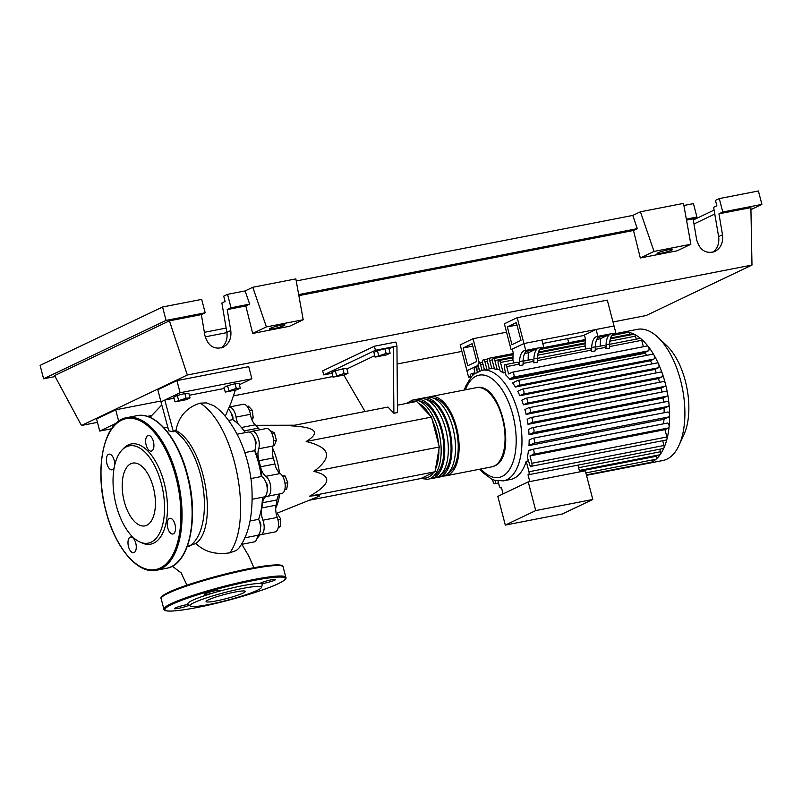 <?xml version="1.0" encoding="UTF-8"?>
<svg xmlns="http://www.w3.org/2000/svg" width="802" height="802" viewBox="0 0 802 802"><rect width="100%" height="100%" fill="white"/><g stroke="black" fill="none" stroke-linecap="round" stroke-linejoin="round"><path stroke-width="1.2" d="M507.335 326.905L516.348 322.615L520.979 340.389L511.967 344.69L507.335 326.905L516.979 325.031M511.105 349.642L523.947 343.527L517.21 317.662L504.368 323.777L511.105 349.642L512.348 349.401M542.784 343.477L584.498 335.356M513.651 363.005L512.909 360.188L513.11 352.319L512.267 349.091L523.947 343.527L614.041 325.983L607.304 300.118L517.21 317.662M231.417 413.872A4.2 2.065 79 0 1 232.75 416.489A4.2 2.065 79 0 1 232.901 419.787M254.815 450.233A55.168 27.168 79 0 1 259.407 463.927A55.168 27.168 79 0 1 261.963 476.829M262.745 497.21A55.168 27.168 79 0 1 262.074 503.375M259.287 520.879A4.2 2.065 79 0 1 259.317 520.909A4.2 2.065 79 0 1 260.57 527.465M254.414 438.133A4.2 2.065 79 0 1 255.938 443.877A4.2 2.065 79 0 1 255.698 444.729M272.56 448.017A47.057 23.178 79 0 1 277.241 461.501A47.057 23.178 79 0 1 279.487 472.959M279.657 494.192A47.057 23.178 79 0 1 275.738 508.047M397.411 405.2L416.689 401.451L431.526 417.09L439.316 447.005L435.015 471.766L309.652 496.177C330.895 484.067 332.329 475.807 313.953 471.406C323.427 464.198 327.547 458.153 326.304 453.29C325.01 448.438 318.304 444.508 306.163 441.501C321.031 432.428 316.088 427.215 291.337 425.862L387.978 407.045L393.882 413.261L397.471 412.569L396.95 346.073L395.897 342.033L374.364 346.223L375.416 350.273L323.747 374.905L322.695 370.855L374.364 346.223M344.499 374.935L333.01 377.171L344.058 373.521L348.028 373.251L344.499 374.935M336.549 375.486L335.326 370.795L331.787 372.489L333.01 377.171M335.326 370.795L342.835 368.84L344.058 373.521M342.835 368.84L346.815 368.559L348.028 373.251M386.594 354.865L375.105 357.101L386.153 353.451L390.133 353.181L386.594 354.865M378.644 355.416L377.421 350.725L373.892 352.409L375.105 357.101M377.421 350.725L384.93 348.77L386.153 353.451M384.93 348.77L388.91 348.489L390.133 353.181M396.95 346.073L393.361 346.775L389 348.85M374.734 355.657L346.905 368.92M393.882 413.261L393.361 346.775L375.416 350.273M331.998 373.291L323.747 374.905M365.04 411.506L343.847 375.105M431.526 417.09L306.163 441.501M439.316 447.005L313.953 471.406M276.179 513.561L318.815 496.388C321.091 495.295 318.033 495.225 309.652 496.177M435.015 471.766L420.849 478.523L309.281 500.247M284.991 483.245L287.828 482.694L285.031 475.917L282.264 475.696M282.685 476.368L285.031 475.917M284.82 489.531L286.695 489.16L287.828 482.694M278.354 526.884L280.68 526.423L280.76 519.115L277.312 513.491L276.209 513.711M277.933 519.666L280.76 519.115M278.224 527.596L280.68 526.423M257.011 538.493L260.099 534.764M257.512 535.405L260.119 534.894M247.176 406.383L248.389 406.143L252.269 410.233L253.231 417.882L251.838 419.586M251.347 418.253L253.231 417.882M249.502 410.774L252.269 410.233M271.838 433.381L274.444 432.869L270.174 430.644M273.121 445.762L274.304 445.531L276.389 440.338L274.444 432.869M273.632 440.869L276.389 440.338M265.963 482.463A4.2 2.065 79 0 1 267.246 489.05M274.885 463.997L260.53 466.794A12.601 6.205 -101 0 0 265.863 476.328L280.219 473.541A12.601 6.205 79 0 1 274.885 463.997A56.01 27.579 -101 0 0 273.312 457.942A12.601 6.205 79 0 1 273.051 445.992A10.506 5.173 -101 0 0 272.249 434.323A10.506 5.173 -101 0 0 266.184 428.559L251.828 431.356A10.506 5.173 -101 0 0 250.334 432.198A12.601 6.205 -101 0 1 250.154 432.368M260.53 466.794A56.01 27.579 -101 0 0 258.956 460.739L273.312 457.942M273.051 445.992L258.685 448.789A12.601 6.205 -101 0 0 258.956 460.739M276.099 505.18L261.733 507.977A12.601 6.205 -101 0 0 262.896 520.217L277.251 517.43A12.601 6.205 79 0 1 276.099 505.18A56.01 27.579 -101 0 0 277.001 499.937A12.601 6.205 79 0 1 280.429 493.761M261.733 507.977A56.01 27.579 -101 0 0 262.645 502.734L277.001 499.937M265.863 476.328A10.506 5.173 -101 0 1 270.785 487.405A10.506 5.173 -101 0 1 267.387 496.308A10.506 5.173 -101 0 1 267.046 496.348A12.601 6.205 -101 0 0 266.625 496.398A12.601 6.205 -101 0 0 262.645 502.734M241.933 544.297L254.084 541.931A10.506 5.173 -101 0 0 257.512 535.355A12.601 6.205 79 0 1 257.522 535.305M244.62 431.656A12.601 6.205 -101 0 0 245.733 432.549M260.099 429.752A12.601 6.205 79 0 1 258.304 428.148A56.01 27.579 -101 0 0 255.166 424.839A12.601 6.205 79 0 1 250.394 414.313A10.506 5.173 -101 0 0 243.186 404.298L229.352 406.985M250.394 414.313L236.039 417.11A12.601 6.205 -101 0 0 238.304 424.178M258.795 534.403A10.506 5.173 -101 0 0 260.72 534.723A10.506 5.173 -101 0 0 262.896 520.217M258.685 448.789A10.506 5.173 -101 0 0 257.883 437.12A10.506 5.173 -101 0 0 251.828 431.356M236.039 417.11A10.506 5.173 -101 0 0 229.332 407.045M260.72 534.723L275.076 531.927A10.506 5.173 -101 0 0 277.251 517.43M281.402 493.551A10.506 5.173 -101 0 0 281.753 493.511A10.506 5.173 -101 0 0 285.141 484.608A10.506 5.173 -101 0 0 280.219 473.541M420.89 478.503L427.917 479.295A40.331 19.86 -101 0 0 430.313 478.503A40.331 19.86 -101 0 0 439.175 433.411A40.331 19.86 -101 0 0 412.499 400.118L406.303 403.476M428.679 397.14A40.331 19.86 79 0 1 430.443 396.619A40.331 19.86 79 0 1 457.13 429.922A40.331 19.86 79 0 1 448.258 475.005A40.331 19.86 79 0 1 445.862 475.807A40.331 19.86 79 0 1 444.037 475.987M438.684 477.2L442.273 476.498A40.331 19.86 -101 0 0 444.669 475.706A40.331 19.86 -101 0 0 453.541 430.624A40.331 19.86 -101 0 0 426.854 397.321L423.266 398.013A40.331 19.86 79 0 1 449.952 431.316A40.331 19.86 79 0 1 441.08 476.408A40.331 19.86 79 0 1 438.684 477.2A40.331 19.86 79 0 1 436.859 477.38M421.501 398.534A40.331 19.86 79 0 1 423.266 398.013M431.506 478.593L435.095 477.902A40.331 19.86 -101 0 0 437.491 477.1A40.331 19.86 -101 0 0 446.353 432.017A40.331 19.86 -101 0 0 419.677 398.714L416.088 399.416A40.331 19.86 79 0 1 442.764 432.719A40.331 19.86 79 0 1 433.902 477.802A40.331 19.86 79 0 1 431.506 478.593A40.331 19.86 79 0 1 429.682 478.784M414.323 399.927A40.331 19.86 79 0 1 416.088 399.416M447.997 473.31A38.656 19.037 -101 0 0 456.839 432.569A38.656 19.037 -101 0 0 433.361 398.123M440.819 474.714A38.656 19.037 -101 0 0 449.661 433.972A38.656 19.037 -101 0 0 426.183 399.526M433.641 476.107A38.656 19.037 -101 0 0 442.483 435.366A38.656 19.037 -101 0 0 419.005 400.92M598.212 337.201L606.041 335.356L597.941 337.522M533.781 349.702L526.122 351.456L533.781 349.702M621.179 332.539A66.807 32.902 79 0 1 622.131 332.329L637.389 329.351A66.807 32.902 79 0 1 657.911 337.301L666.703 345.602A54.897 27.037 79 0 1 684.006 434.453L678.963 445.441A66.807 32.902 79 0 1 666.903 459.185A66.807 32.902 79 0 1 662.933 460.508L647.665 463.476A66.807 32.902 79 0 1 646.703 463.636A2.516 1.243 79 0 0 646.723 463.626A2.516 1.243 79 0 0 647.354 463.015M657.911 337.301A66.807 32.902 79 0 1 678.963 445.441M622.131 332.329A66.807 32.902 79 0 1 623.104 332.168A66.807 32.902 79 0 1 628.477 332.329A66.807 32.902 79 0 1 634.332 334.324A66.807 32.902 79 0 1 640.778 338.624A66.807 32.902 79 0 1 648.247 346.494A66.807 32.902 79 0 1 653.961 355.025A66.807 32.902 79 0 1 658.592 364.088A66.807 32.902 79 0 1 662.342 373.562A66.807 32.902 79 0 1 665.319 383.396A66.807 32.902 79 0 1 667.565 393.592A66.807 32.902 79 0 1 669.028 404.148A66.807 32.902 79 0 1 669.62 415.125A66.807 32.902 79 0 1 669.119 426.624A66.807 32.902 79 0 1 666.953 439.095A66.807 32.902 79 0 1 663.916 447.917A66.807 32.902 79 0 1 660.287 454.433A66.807 32.902 79 0 1 656.176 459.115A66.807 32.902 79 0 1 651.635 462.163A2.516 1.243 79 0 1 651.485 462.213L586.392 474.884M464.318 390.023L465.741 386.043L471.536 376.499L474.152 374.023L481.952 370.323A56.3 27.729 79 0 1 518.353 413.361A56.3 27.729 79 0 1 506.824 479.746A56.3 27.729 79 0 1 503.476 480.849L510.653 479.456A56.3 27.729 -101 0 0 514.002 478.343A56.3 27.729 -101 0 0 526.232 461.28L528.658 460.809M527.696 457.11L527.325 457.18A56.3 27.729 -101 0 0 528.518 450.343L531.415 449.782M532.979 438.283L667.675 412.058A2.516 1.243 79 0 1 667.825 412.007A2.516 1.243 79 0 1 669.62 415.125A2.516 1.243 79 0 1 668.938 416.91L663.976 419.276A56.3 27.729 79 0 1 663.555 423.807M663.976 419.276L528.969 445.561A56.3 27.729 -101 0 0 529.16 440.017L532.668 438.343A2.516 1.243 -101 0 1 532.819 438.293L667.825 412.007M532.408 427.717L667.104 401.491A2.516 1.243 79 0 1 667.254 401.441A2.516 1.243 79 0 1 669.028 404.148A2.516 1.243 79 0 1 668.367 406.343L664.046 408.408A56.3 27.729 79 0 1 664.166 412.719M664.046 408.408L529.039 434.694A56.3 27.729 -101 0 0 528.648 429.421L532.097 427.777A2.516 1.243 -101 0 1 532.247 427.727L667.254 401.441M530.994 417.551L665.7 391.326A2.516 1.243 79 0 1 665.85 391.276A2.516 1.243 79 0 1 667.565 393.592A2.516 1.243 79 0 1 666.963 396.178L663.033 398.053A56.3 27.729 79 0 1 663.555 402.163M663.033 398.053L528.027 424.338A56.3 27.729 -101 0 0 527.185 419.286L530.693 417.611A2.516 1.243 -101 0 1 530.844 417.561L665.85 391.276M528.849 407.747L663.545 381.521A2.516 1.243 79 0 1 663.695 381.471A2.516 1.243 79 0 1 665.319 383.396A2.516 1.243 79 0 1 664.808 386.363L661.149 388.118A56.3 27.729 79 0 1 662.001 392.028M661.149 388.118L526.142 414.403A56.3 27.729 -101 0 0 524.879 409.551L528.538 407.807A2.516 1.243 79 0 1 528.688 407.757A2.516 1.243 79 0 1 530.353 409.842A2.516 1.243 79 0 1 529.801 412.659L526.142 414.403M525.972 398.283L660.678 372.048A2.516 1.243 79 0 1 660.828 371.998A2.516 1.243 79 0 1 662.342 373.562A2.516 1.243 79 0 1 661.941 376.9L658.432 378.574A56.3 27.729 79 0 1 659.595 382.263M658.432 378.574L523.425 404.86A56.3 27.729 -101 0 0 521.751 400.208L525.671 398.333A2.516 1.243 79 0 1 525.821 398.293A2.516 1.243 79 0 1 527.485 400.368A2.516 1.243 79 0 1 526.934 403.185L523.425 404.86M522.363 389.16L657.059 362.935A2.516 1.243 79 0 1 657.209 362.885A2.516 1.243 79 0 1 658.592 364.088A2.516 1.243 79 0 1 658.322 367.787L654.873 369.431A56.3 27.729 79 0 1 656.337 372.87M654.873 369.431L519.866 395.717A56.3 27.729 -101 0 0 517.731 391.286L522.052 389.221A2.516 1.243 79 0 1 522.202 389.17A2.516 1.243 79 0 1 523.876 391.256A2.516 1.243 79 0 1 523.315 394.073L519.866 395.717M517.912 380.449L652.607 354.223A2.516 1.243 79 0 1 652.758 354.173A2.516 1.243 79 0 1 653.961 355.025A2.516 1.243 79 0 1 653.871 359.075L650.362 360.75A56.3 27.729 79 0 1 652.146 363.877M650.362 360.75L515.355 387.035A56.3 27.729 -101 0 0 512.638 382.875L517.611 380.509A2.516 1.243 79 0 1 517.761 380.459A2.516 1.243 79 0 1 519.425 382.544A2.516 1.243 79 0 1 518.874 385.361L515.355 387.035M645.079 353.251L510.072 379.536L509.882 378.805L644.888 352.519L645.079 353.251A56.3 27.729 79 0 1 646.733 355.346M510.072 379.536A56.3 27.729 -101 0 0 505.982 375.216L504.408 367.697A2.516 1.243 -101 0 1 505.07 364.669A2.516 1.243 -101 0 1 506.704 366.594L508.618 373.963L512.107 372.298A2.516 1.243 79 0 1 512.257 372.248A2.516 1.243 79 0 1 513.922 374.333A2.516 1.243 79 0 1 513.37 377.151L509.882 378.805M505.651 372.479L503.225 372.95A56.3 27.729 -101 0 0 500.127 370.975L498.202 363.557A2.516 1.243 -101 0 1 498.864 360.529L512.979 357.782M499.666 369.201L497.24 369.672A56.3 27.729 -101 0 0 494.463 368.92L492.568 361.632A2.516 1.243 -101 0 1 493.23 358.614L513.049 354.755M494.283 368.198L491.857 368.669A56.3 27.729 -101 0 0 489.33 368.89L487.395 361.481A2.516 1.243 -101 0 1 488.067 358.464L513.079 353.592M535.726 510.583L592.798 499.476L585.32 470.784L528.257 481.892L497.831 496.398L505.3 525.089L535.726 510.583L528.257 481.892M592.798 499.476L562.372 513.982L505.3 525.089M577.931 465.13L579.686 471.877M526.232 461.28L528.969 471.766A2.516 1.243 79 0 1 528.297 474.794A2.516 1.243 79 0 1 528.017 474.784L529.791 481.591M498.012 481.02L499.285 485.922A2.516 1.243 -101 0 0 500.919 487.847A2.516 1.243 -101 0 0 501.42 487.466L503.095 493.892M659.805 449.19L660.477 451.757A2.516 1.243 79 0 1 660.287 454.433A2.516 1.243 79 0 1 659.805 454.774L579.315 470.453M656.307 455.456L656.517 456.258A2.516 1.243 79 0 1 656.176 459.115A2.516 1.243 79 0 1 655.856 459.275L585.881 472.899M652.287 459.967A2.516 1.243 79 0 1 651.635 462.163A66.807 32.902 79 0 1 647.665 463.476M609.66 344.028A16.802 8.281 79 0 1 614.182 333.181L610.593 333.883A16.802 8.281 -101 0 0 606.071 344.73L609.66 344.028L609.56 348.098L605.971 348.8L606.071 344.73M591.716 347.527L595.305 346.825A16.802 8.281 79 0 1 599.816 335.978L596.227 336.68A16.802 8.281 -101 0 0 591.716 347.527L591.615 351.597L591.234 350.143A2.516 1.243 -101 0 0 589.6 348.208L537.51 358.354M596.227 336.68L614.182 333.181M600.267 346.133L600.457 338.715L596.788 339.426M600.457 338.715L610.593 333.883M537.51 358.083A16.802 8.281 79 0 1 542.032 347.226L538.443 347.928A16.802 8.281 -101 0 0 533.921 358.775L537.51 358.083L537.41 362.143L533.821 362.845L533.921 358.775M595.305 346.825L595.204 350.895L591.615 351.597M605.971 348.8L605.59 347.346A2.516 1.243 -101 0 0 603.956 345.411L595.295 347.106M533.821 362.845L533.44 361.391A2.516 1.243 -101 0 0 531.816 359.466L523.155 361.151M528.127 360.178L528.317 352.76L538.443 347.928M523.155 360.88A16.802 8.281 79 0 1 527.676 350.023L524.087 350.725A16.802 8.281 -101 0 0 519.566 361.572L523.155 360.88L523.054 364.94L519.465 365.642L519.084 364.188A2.516 1.243 -101 0 0 517.46 362.263L505.07 364.669M609.65 344.309L640.076 338.384A2.516 1.243 79 0 1 640.778 338.624A2.516 1.243 79 0 1 641.71 340.309L643.374 346.715M585.791 348.95L585.059 346.133L585.259 338.274L584.417 335.035L596.087 329.472L597.771 335.938M610.372 338.825L633.871 334.244A2.516 1.243 79 0 1 634.332 334.324A2.516 1.243 79 0 1 635.505 336.168L636.267 339.126M503.225 372.95L500.498 362.464A2.516 1.243 -101 0 0 498.864 360.529M524.087 350.725L542.032 347.226M528.317 352.76L524.648 353.471M519.566 361.572L519.465 365.642M470.844 376.739L468.609 377.171L470.754 376.318M470.954 377.151L470.814 376.609A2.516 1.243 79 0 1 471.486 373.592A2.516 1.243 79 0 1 472.959 375.045M470.734 376.208A16.802 8.281 -101 0 0 470.152 376.439M506.553 332.188L473.02 338.725L460.178 344.84L466.924 370.704L478.172 365.351L466.924 370.704L468.609 377.171M528.027 424.338L531.957 422.464A2.516 1.243 -101 0 0 532.508 419.647A2.516 1.243 -101 0 0 530.844 417.561M532.498 449.351L667.194 423.115A2.516 1.243 79 0 1 667.344 423.065A2.516 1.243 79 0 1 668.657 424.128A2.516 1.243 79 0 1 669.119 426.624A2.516 1.243 79 0 1 668.457 427.967L664.978 429.631L529.972 455.917L533.45 454.253A2.516 1.243 -101 0 0 534.012 451.436A2.516 1.243 -101 0 0 532.338 449.361A2.516 1.243 -101 0 0 532.187 449.411L528.708 451.065L528.518 450.343M527.325 457.18L529.591 464.378A2.516 1.243 79 0 0 531.225 466.303A2.516 1.243 79 0 0 531.886 463.275L529.972 455.917M529.039 434.694L533.36 432.629A2.516 1.243 -101 0 0 533.921 429.812A2.516 1.243 -101 0 0 532.247 427.727M528.969 445.561L533.932 443.195A2.516 1.243 -101 0 0 534.493 440.378A2.516 1.243 -101 0 0 532.819 438.293M664.978 429.631L666.893 436.99A2.516 1.243 79 0 1 666.953 439.095A2.516 1.243 79 0 1 666.221 440.017L531.225 466.303M491.857 368.669L489.691 360.389A2.516 1.243 -101 0 0 488.067 358.464M612.798 334.173L623.074 332.178A2.516 1.243 79 0 1 623.104 332.168A2.516 1.243 79 0 1 624.307 333.091M611.726 335.537L628.237 332.329A2.516 1.243 79 0 1 628.477 332.329A2.516 1.243 79 0 1 629.871 334.254L630.061 334.985M497.24 369.672L494.864 360.539A2.516 1.243 -101 0 0 493.23 358.614M486.904 369.361L484.929 361.812A2.516 1.243 79 0 0 483.305 359.877A2.516 1.243 79 0 0 482.634 362.905L484.448 369.842M512.418 372.238L647.114 346.013A2.516 1.243 79 0 1 647.264 345.963A2.516 1.243 79 0 1 648.247 346.494A2.516 1.243 79 0 1 649.049 348.99A2.516 1.243 79 0 1 648.377 350.855L644.888 352.519M479.606 370.955L478.273 365.832A2.516 1.243 79 0 1 478.934 362.815A2.516 1.243 79 0 1 480.568 364.74L482.022 370.313M475.085 373.311L474.313 370.334A2.516 1.243 79 0 1 474.974 367.316A2.516 1.243 79 0 1 476.609 369.241L477.31 371.948M492.488 479.486L493.08 481.781A2.516 1.243 -101 0 0 494.714 483.706A2.516 1.243 -101 0 0 495.375 480.689L495.325 480.488M662.723 440.699L663.976 445.481A2.516 1.243 79 0 1 663.916 447.917A2.516 1.243 79 0 1 663.304 448.508L528.297 474.794M525.631 349.993L523.947 343.527L541.891 340.028L543.576 346.494M596.087 329.472L614.041 325.983L615.725 332.449M476.789 361.461L472.157 343.677L463.145 347.978L467.777 365.752L476.789 361.461M463.145 347.978L472.789 346.093M567.666 338.634L568.738 342.755M473.02 338.725L479.275 362.745M195.959 543.475C204.209 551.756 215.477 554.884 229.753 552.859L236.319 550.493L238.725 548.337C248.71 535.195 253.111 515.225 251.918 488.438C250.815 471.506 246.635 454.924 239.377 438.694C231.427 422.674 222.896 411.677 213.763 405.702L206.455 402.905L200.189 403.145C186.816 407.316 178.716 416.438 175.909 430.514C205.162 445.341 218.675 526.764 195.959 543.475L187.287 546.453M188.901 546.413A61.343 30.205 -101 0 0 200.48 474.614A61.343 30.205 -101 0 0 174.305 430.824L173.362 431.757L168.791 430.844L160.961 401.872L164.791 400.048L174.064 398.233M167.949 428.007A61.343 30.205 -101 0 0 163.598 427.446M163.438 427.276L167.768 427.406M175.909 430.514L174.305 430.824M113.774 425.782L112.551 426.363L112.741 427.065M186.495 399.627L175.006 401.862L186.054 398.213L190.034 397.932L186.495 399.627M178.545 400.178L177.322 395.486L173.783 397.17L175.006 401.862M177.322 395.486L184.831 393.521L186.054 398.213M184.831 393.521L188.811 393.251L190.034 397.932M236.75 389.842L225.262 392.078L236.309 388.429L240.279 388.148L236.75 389.842M228.801 390.384L227.578 385.702L224.039 387.386L225.262 392.078M227.578 385.702L235.086 383.737L236.309 388.429M235.086 383.737L239.056 383.466L240.279 388.148M257.512 535.355L244.7 537.851L257.121 535.415A10.506 5.173 -101 0 0 258.625 519.325L250.023 520.999M258.625 519.325A61.343 30.205 -101 0 0 262.505 497.26M245.292 432.629A61.343 30.205 -101 0 0 232.66 419.636A10.506 5.173 -101 0 0 228.48 409.06M228.57 420.428L232.66 419.636M252.239 499.255L263.798 496.999A10.506 5.173 -101 0 0 267.106 487.195A10.506 5.173 -101 0 0 261.312 476.528L250.896 478.553M261.312 476.528A61.343 30.205 -101 0 0 254.585 450.694A10.506 5.173 -101 0 0 254.605 438.664A10.506 5.173 -101 0 0 248.239 432.057L237.171 434.213M244.871 452.589L254.585 450.694M235.317 390.213L231.036 402.774L225.232 416.298M189.332 395.266L224.319 388.449M160.961 401.872L157.804 389.742L176.941 380.619L180.099 392.749L164.791 400.048L173.362 431.757M147.347 416.388L151.217 415.637M115.368 424.058L116.29 423.165M180.099 392.749L251.888 378.765L239.387 384.729M176.941 380.619L248.73 366.644L251.888 378.765M111.498 428.769L99.729 431.065L115.037 423.767M118.676 421.22L115.709 409.812L96.571 418.935L99.729 431.065M115.709 409.812L160.751 401.04M141.012 542.463A51.037 25.133 -101 0 0 142.114 542.994A51.037 25.133 -101 0 0 164.199 482.994A51.037 25.133 -101 0 0 123.678 448.298L122.014 450.032A49.584 24.421 79 0 1 161.382 483.736A49.584 24.421 79 0 1 139.929 542.022A49.584 24.421 79 0 1 116.22 505.26A49.584 24.421 79 0 1 122.014 450.022M135.759 543.134A7.98 3.93 -101 0 0 130.606 537.039A7.98 3.93 -101 0 0 128.49 546.603A7.98 3.93 -101 0 0 133.653 552.708A7.98 3.93 -101 0 0 135.759 543.134M114.616 465.541A7.98 3.93 -101 0 0 114.175 460.268A7.98 3.93 -101 0 0 109.012 454.163A7.98 3.93 -101 0 0 106.907 463.726A7.98 3.93 -101 0 0 112.069 469.832A7.98 3.93 -101 0 0 114.235 467.396M153.413 441.561A7.98 3.93 -101 0 0 148.25 435.456A7.98 3.93 -101 0 0 146.144 445.02A7.98 3.93 -101 0 0 151.307 451.125A7.98 3.93 -101 0 0 153.413 441.561M175.006 524.428A7.98 3.93 -101 0 0 169.844 518.323A7.98 3.93 -101 0 0 167.728 527.896A7.98 3.93 -101 0 0 172.891 534.002A7.98 3.93 -101 0 0 175.006 524.428M153.362 487.556A31.97 15.749 -101 0 0 132.691 463.115A31.97 15.749 -101 0 0 124.24 501.44A31.97 15.749 -101 0 0 144.911 525.881A31.97 15.749 -101 0 0 153.362 487.556M188.49 604.447A7.98 0.872 165.4 0 0 175.448 607.906A7.98 0.872 165.4 0 0 174.545 608.598A7.98 0.872 165.4 0 0 180.5 607.916A7.98 0.872 165.4 0 0 189.092 605.259A7.98 0.872 165.4 0 0 189.232 605.189M218.856 591.064A7.98 0.872 165.4 0 0 219.768 590.382A7.98 0.872 165.4 0 0 213.803 591.054A7.98 0.872 165.4 0 0 205.222 593.721A7.98 0.872 165.4 0 0 204.31 594.402A7.98 0.872 165.4 0 0 212.761 593.109A38.426 4.221 -14.6 0 1 215.728 592.237A7.98 0.872 165.4 0 0 218.856 591.064M274.695 580.187A7.98 0.872 165.4 0 0 275.597 579.505A7.98 0.872 165.4 0 0 269.642 580.187A7.98 0.872 165.4 0 0 261.061 582.843A7.98 0.872 165.4 0 0 260.149 583.535A7.98 0.872 165.4 0 0 260.179 583.585A38.426 4.221 -14.6 0 1 261.081 583.696A7.98 0.872 165.4 0 0 267.908 582.412A7.98 0.872 165.4 0 0 274.695 580.187M190.064 606.031A36.972 4.06 -14.6 0 1 194.114 602.623A36.972 4.06 -14.6 0 1 234.996 590.041A36.972 4.06 -14.6 0 1 261.482 587.425A36.972 4.06 -14.6 0 1 257.292 590.322A36.972 4.06 -14.6 0 1 218.635 602.402A36.972 4.06 -14.6 0 1 190.064 606.031L188.029 603.976A38.426 4.221 -14.6 0 1 192.239 600.447A38.426 4.221 -14.6 0 1 212.761 593.109M243.046 593.099A20.291 2.226 165.4 0 0 245.342 591.365A20.291 2.226 165.4 0 0 230.194 593.079A20.291 2.226 165.4 0 0 208.37 599.856A20.291 2.226 165.4 0 0 206.064 601.59A20.291 2.226 165.4 0 0 221.212 599.866A20.291 2.226 165.4 0 0 243.046 593.099M215.728 592.237A38.426 4.221 -14.6 0 1 260.179 583.585M261.081 583.696A38.426 4.221 -14.6 0 1 262.254 584.648L261.482 587.425M284.008 325.632A7.98 0.872 -14.6 0 1 275.417 328.289A7.98 0.872 -14.6 0 1 269.462 328.97A7.98 0.872 -14.6 0 1 270.364 328.289A7.98 0.872 -14.6 0 1 278.956 325.622A7.98 0.872 -14.6 0 1 284.91 324.94A7.98 0.872 -14.6 0 1 284.008 325.632M671.655 250.144A7.98 0.872 -14.6 0 1 663.074 252.81A7.98 0.872 -14.6 0 1 657.109 253.492A7.98 0.872 -14.6 0 1 658.021 252.8A7.98 0.872 -14.6 0 1 666.602 250.144A7.98 0.872 -14.6 0 1 672.567 249.462A7.98 0.872 -14.6 0 1 671.655 250.144M712.898 252.239C717.569 248.48 719.474 243.277 718.622 236.61L713.63 207.287L716.848 205.753L715.454 200.42L719.284 198.595L722.772 212.009L718.953 213.833L722.512 234.765C723.374 242.515 720.838 248.099 714.913 251.497C705.84 254.184 699.755 250.284 696.667 239.798L693.108 218.866L696.928 217.041L693.439 203.628L683.875 205.482M226.926 332.619L205.192 336.85M221.151 347.988C225.823 344.228 227.728 339.025 226.876 332.369L221.883 303.036L225.101 301.502L223.708 296.169L227.537 294.344L245.121 290.915L252.78 287.266L295.848 278.885L303.206 319.747L289.482 326.284L252.67 333.452L245.833 305.953L249.663 304.128L245.121 290.915M296.229 280.971L632.778 215.437L640.427 211.788L683.504 203.397L690.863 244.259L677.139 250.805L640.317 257.973L633.49 230.475L637.309 228.65L632.778 215.437M204.37 332.319L226.144 328.078M722.772 212.009L761.9 204.39L750.933 209.623M719.284 198.595L758.401 190.976L761.9 204.39M686.332 219.106L696.928 217.041M686.522 220.149L693.108 218.866M718.953 213.833L750.893 207.618L751.985 265.061L646.141 315.527L612.999 321.973M227.537 294.344L231.026 307.757L227.207 309.582L230.765 330.514C231.628 338.264 229.091 343.847 223.167 347.246C214.094 349.933 208.019 346.033 204.921 335.547L201.362 314.615L205.182 312.79L201.693 299.377L162.565 306.996L166.064 320.409L205.182 312.79M231.026 307.757L249.663 304.128M227.207 309.582L245.833 305.953M55.127 376.549L43.599 378.795L166.064 320.409M97.463 422.353L81.463 425.471L54.596 375.577L169.412 320.84L201.362 314.615M162.565 306.996L40.1 365.381L43.599 378.795M693.299 219.989L714.111 210.074M693.971 223.969L714.782 214.044M690.863 244.259L654.041 251.427L640.317 257.973M654.041 251.427L640.427 211.788M303.206 319.747L266.394 326.915L252.67 333.452M266.394 326.915L252.78 287.266M298.675 294.585L637.309 228.65M461.892 351.396L397.09 364.018M332.84 376.529L233.512 395.867M298.865 295.627L633.49 230.475M81.463 425.471L187.317 375.005L751.985 265.061M169.412 320.84L187.317 375.005M258.304 428.148L244.089 430.915M241.412 427.516L255.166 424.839M433.651 472.418A38.656 19.037 79 0 1 428.458 477.17A38.656 19.037 79 0 1 422.203 477.872M408.679 403.005A38.656 19.037 79 0 1 409.09 402.804A38.656 19.037 79 0 1 414.253 401.922M476.388 387.677A40.331 19.86 79 0 1 503.075 420.97A40.331 19.86 79 0 1 494.202 466.062A40.331 19.86 79 0 1 491.806 466.854L494.503 465.962C517.992 456.759 501.07 381.201 476.388 387.677L430.443 396.619M418.263 403.105A38.656 19.037 79 0 1 429.952 415.436M432.268 419.957A38.656 19.037 79 0 1 438.574 444.138M438.854 449.631A38.656 19.037 79 0 1 435.466 469.14M465.471 389.802A52.1 25.654 79 0 1 489.2 376.97A52.1 25.654 79 0 1 512.849 414.975A52.1 25.654 79 0 1 502.172 476.398A52.1 25.654 79 0 1 480.889 468.98M660.477 451.757L578.603 467.696M656.517 456.258L579.525 471.245M591.234 350.143L537.45 360.609M533.44 361.391L523.094 363.406M519.084 364.188L506.704 366.594M641.71 340.309L609.6 346.564M605.59 347.346L595.244 349.361M635.505 336.168L609.891 341.161M585.059 345.993L537.751 355.206M512.919 360.038L500.498 362.464M666.963 396.178L531.957 422.464M668.457 427.967L533.45 454.253M668.367 406.343L533.36 432.629M668.938 416.91L533.932 443.195M664.808 386.363L529.801 412.659M492.438 359.857L489.691 360.389M629.871 334.254L610.613 338.003M585.139 342.965L538.463 352.048M512.989 357.01L494.864 360.539M487.365 361.331L484.929 361.812M661.941 376.9L526.934 403.185M648.377 350.855L513.37 377.151M658.322 367.787L523.315 394.073M653.871 359.075L518.874 385.361M482.994 364.268L480.568 364.74M479.035 368.77L476.609 369.241M666.893 436.99L531.886 463.275M663.976 445.481L528.969 471.766M229.753 552.859C253.663 520.568 235.557 425.23 200.189 403.145M156.53 570.242C137.683 574.573 114.997 547.385 105.844 510.844C94.014 467.857 104.08 420.87 126.816 417.642A77.734 38.275 79 0 1 177.072 477.06A77.734 38.275 79 0 1 156.52 570.242L166.575 568.277A77.734 38.275 -101 0 0 187.127 475.105A77.734 38.275 -101 0 0 136.871 415.687M175.969 477.38A76.892 37.864 -101 0 0 121.693 420.118A76.892 37.864 -101 0 0 105.934 510.774A76.892 37.864 -101 0 0 160.22 568.037A76.892 37.864 -101 0 0 175.969 477.38M283.116 566.844A63.027 6.917 165.4 0 0 236.069 572.197A63.027 6.917 165.4 0 0 168.29 593.219A63.027 6.917 165.4 0 0 161.142 598.623L163.879 609.129A63.027 6.917 -14.6 0 1 171.026 603.726A63.027 6.917 -14.6 0 1 238.806 582.703A63.027 6.917 -14.6 0 1 285.853 577.36L283.116 566.844C283.106 563.946 273.201 564.277 253.402 567.816C225.262 572.909 183.678 584.919 168.641 592.317C162.636 595.284 160.129 597.39 161.142 598.623M168.791 592.267A62.185 6.827 -14.6 0 1 234.204 571.866A62.185 6.827 -14.6 0 1 281.933 565.941M278.194 583.706A62.185 6.827 165.4 0 0 253.392 580.548A62.185 6.827 165.4 0 0 171.949 604.397A62.185 6.827 165.4 0 0 196.751 607.555A62.185 6.827 165.4 0 0 278.194 583.706M718.622 236.61L722.512 234.765M226.876 332.369L230.765 330.514M294.675 425.21L255.648 425.301M267.387 496.308L281.753 493.511M445.862 475.807L491.806 466.854M481.952 370.323L489.33 368.89M586.513 475.355L646.723 463.626M532.338 449.361L667.344 423.065M663.695 381.471L528.688 407.757M540.648 348.218L585.229 339.547M539.586 349.592L585.199 340.71M538.222 352.87L585.119 343.737M487.436 359.075L483.305 359.877M660.828 371.998L525.821 398.293M647.264 345.963L512.257 372.248M657.209 362.885L522.202 389.17M652.758 354.173L517.761 380.459M482.493 362.123L478.934 362.815M478.483 366.634L474.974 367.316M474.984 372.91L471.486 373.592M494.714 483.706L498.523 482.964M500.919 487.847L501.491 487.736M479.736 469.21L482.473 472.288L491.526 479.055L494.884 480.368L503.476 480.849M241.633 543.856L248.74 556.007L253.883 567.726M172.34 566.192L181.473 573.189M186.956 585.169L180.791 572.127M161.733 405L149.984 417.371M142.114 542.994L139.929 542.022M126.816 417.642L136.861 415.687C155.708 411.356 178.395 438.544 187.548 475.075C199.377 518.052 189.312 565.059 166.575 568.277M163.879 609.129C163.879 612.026 173.783 611.705 193.583 608.167C221.733 603.064 263.307 591.054 278.344 583.655C284.359 580.688 286.855 578.583 285.853 577.36"/></g></svg>
